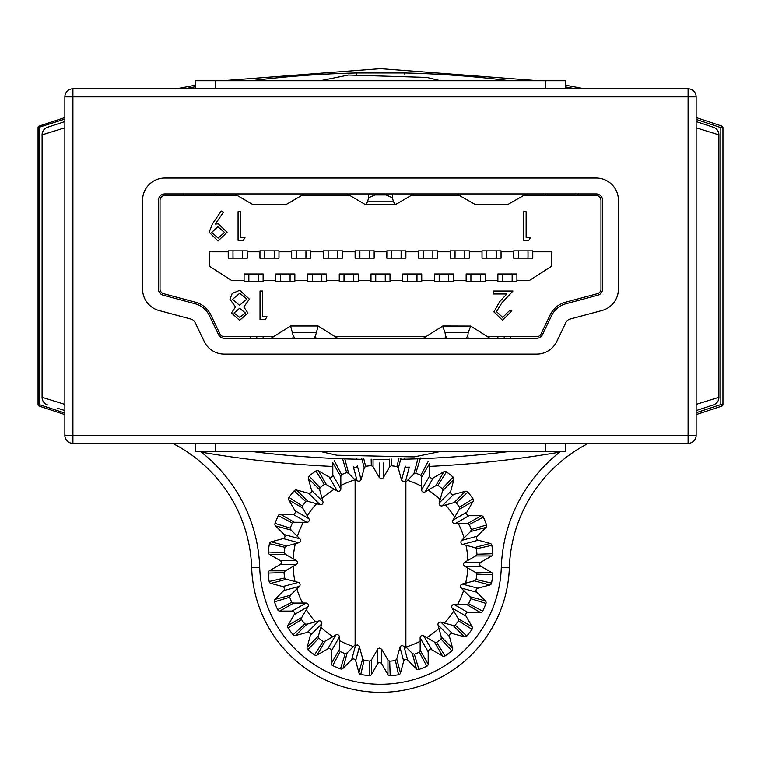 <?xml version="1.0" encoding="UTF-8"?>
<svg xmlns="http://www.w3.org/2000/svg" width="761" height="761" viewBox="0 0 761 761"><rect width="100%" height="100%" fill="white"/><g stroke="black" fill="none" stroke-linecap="round" stroke-linejoin="round"><path stroke-width="1.14" d="M320.086 80.752L440.914 80.752L426.655 77.422L348.528 75.035L320.067 80.752M440.914 451.406L320.086 451.406L336.828 455.221L414.165 456.895L440.923 451.406M509.927 451.406A1043.464 1043.464 0 0 1 404.205 459.197L404.186 458.122M64.856 410.579L57.36 408.172M714.046 404.69L696.144 410.579M404.205 459.197L400.695 459.273M389.556 459.425L373.052 459.435M361.979 459.302L356.795 459.197L356.814 458.122M201.38 451.406L201.256 452.129A153.094 153.094 0 0 1 259.701 567.43A120.866 120.866 0 0 0 380.5 684.272A120.866 120.866 0 0 0 501.299 567.43L509.347 567.706A128.923 128.923 0 0 1 380.5 692.329A128.923 128.923 0 0 1 251.653 567.706A145.037 145.037 0 0 0 172.633 443.349A145.037 145.037 0 0 1 251.653 567.706A128.923 128.923 0 0 0 380.5 692.329A128.923 128.923 0 0 0 509.347 567.706A145.037 145.037 0 0 1 588.367 443.349A145.037 145.037 0 0 0 509.347 567.706A145.037 145.037 0 0 1 588.367 443.349A145.037 145.037 0 0 0 509.347 567.706A145.037 145.037 0 0 1 588.367 443.349M718.898 134.212L718.898 397.946M42.102 397.946L42.083 397.29A8.057 8.057 0 0 0 47.562 404.928L46.954 404.69M47.562 404.928A8.057 8.057 0 0 1 42.083 397.29L42.102 134.212M696.144 121.579L714.046 127.477M709.585 125.946L703.64 123.995M356.814 74.045L356.795 72.97L404.205 72.97A1043.464 1043.464 0 0 1 509.927 80.752A1043.464 1043.464 0 0 0 404.205 72.97L404.186 74.036M64.856 121.579L46.954 127.477M696.144 404.386L718.917 397.29A8.057 8.057 0 0 1 713.438 404.928A8.057 8.057 0 0 0 718.917 397.29M718.917 134.878A8.057 8.057 0 0 0 713.438 127.239A8.057 8.057 0 0 1 718.917 134.878L696.144 127.781M64.856 127.781L42.083 134.878A8.057 8.057 0 0 1 47.562 127.239A8.057 8.057 0 0 0 42.083 134.878M42.083 397.29L64.856 404.386M399.192 72.866L381.033 72.695M356.795 459.197A1043.464 1043.464 0 0 1 251.073 451.406A1043.464 1043.464 0 0 0 356.795 459.197M251.073 80.752A1043.464 1043.464 0 0 1 356.795 72.97A1043.464 1043.464 0 0 0 251.073 80.752M559.62 451.406L559.744 452.129A1051.521 1051.521 0 0 1 429.651 466.369M374.707 72.714L373.47 72.723M696.144 414.612L721.866 406.079L696.144 414.612M64.856 414.612L39.134 406.079L64.856 414.612M380.5 68.671L538.855 80.752L380.5 68.671L222.145 80.752L380.5 68.671L538.855 80.752L380.5 68.671L222.145 80.752M565.823 85.261L584.543 88.809L565.823 85.261M696.144 412.757L720.829 404.557L722.95 404.557L722.95 127.61A1.608 1.608 0 0 0 721.866 126.088L696.144 117.555L721.866 126.088A1.608 0.485 109.1 0 0 720.829 127.61L696.144 119.41M195.177 85.261L176.457 88.809M64.856 119.087L38.05 127.61A1.608 1.608 0 0 1 39.134 126.088L64.856 117.555L39.134 126.088A1.608 0.485 70.9 0 0 39.153 127.61L39.153 404.557L64.856 413.08M575.63 88.809L565.823 86.992M527.354 80.752L232.628 80.752M195.177 86.802L184.352 88.809M38.05 127.61L38.05 404.557A1.608 1.608 0 0 0 39.134 406.079A1.608 0.485 109.1 0 1 39.153 404.557L38.05 404.557A1.608 1.608 0 0 0 39.134 406.079M64.856 117.555L39.134 126.088M722.95 127.61L720.829 127.61L720.829 404.557A1.608 0.485 70.9 0 0 721.866 406.079A1.608 1.608 0 0 0 722.95 404.557M390.184 675.797A112.809 112.809 0 0 0 398.583 674.76L395.397 660.51A98.245 98.245 0 0 1 389.699 661.214L390.184 675.797A2.378 2.378 0 0 1 387.948 674.617L381.718 663.811A2.378 2.378 0 0 0 377.589 663.811L371.444 674.465A2.378 2.378 0 0 1 369.142 675.644L369.751 661.062A98.245 98.245 0 0 1 364.062 660.263L360.762 674.474A112.809 112.809 0 0 0 369.142 675.644M420.519 457.941L415.782 473.142L413.851 473.941L405.879 481.989L405.879 646.907L412.338 653.442L414.326 654.232L418.94 669.461A112.809 112.809 0 0 0 426.778 666.284L419.378 652.187L420.186 650.255L420.129 637.861A2.378 2.378 0 0 1 423.696 635.796L434.55 642.132L436.681 642.379L445.08 655.906A112.809 112.809 0 0 0 451.834 650.798L441.028 639.097L441.304 637.024L438.051 625.066A2.378 2.378 0 0 1 440.961 622.156L453.09 625.456L455.211 625.152L466.816 636.034A112.809 112.809 0 0 0 472.02 629.357L458.56 620.852L458.284 618.779L452.044 608.068A2.378 2.378 0 0 1 454.108 604.5L466.674 604.557L468.643 603.711L482.674 611.216A112.809 112.809 0 0 0 485.975 603.425L470.764 598.688L469.965 596.757L461.166 588.034A2.378 2.378 0 0 1 462.231 584.048L474.388 580.852L476.072 579.521L491.568 583.145A112.809 112.809 0 0 0 492.738 574.764L476.824 574.127L475.549 572.462L464.79 566.317A2.378 2.378 0 0 1 464.79 562.198L475.701 555.958L476.985 554.236L492.89 553.732A112.809 112.809 0 0 0 491.853 545.333L476.319 548.833L474.655 547.559L462.669 544.4A2.378 2.378 0 0 1 461.604 540.424L470.526 531.568L471.325 529.58L486.555 524.966A112.809 112.809 0 0 0 483.378 517.128L469.28 524.529L467.349 523.73L454.954 523.777A2.378 2.378 0 0 1 452.89 520.21L459.225 509.356L459.473 507.226L472.99 498.826A112.809 112.809 0 0 0 467.891 492.082L456.191 502.878L454.117 502.602L442.16 505.865A2.378 2.378 0 0 1 439.24 502.945L442.55 490.826L442.246 488.705L453.128 477.09A112.809 112.809 0 0 0 446.45 471.887L437.946 485.347L435.872 485.623L425.161 491.863A2.378 2.378 0 0 1 421.594 489.808L421.651 477.233L420.804 475.264L428.31 461.233M391.42 459.073L391.249 465.761A98.245 98.245 0 0 1 396.938 466.55L398.878 458.598M363.787 458.721L365.603 466.303A98.245 98.245 0 0 1 371.301 465.599L371.168 459.14M334.222 460.529L341.622 474.626L340.814 476.567L340.871 488.962A2.378 2.378 0 0 1 337.304 491.016L326.45 484.69L324.319 484.434L315.92 470.916A112.809 112.809 0 0 0 309.166 476.015L319.972 487.715L319.696 489.789L322.949 501.746A2.378 2.378 0 0 1 320.039 504.667L307.91 501.356L305.789 501.67L294.184 490.778A112.809 112.809 0 0 0 288.98 497.456L302.44 505.96L302.716 508.044L308.956 518.745A2.378 2.378 0 0 1 306.892 522.312L294.326 522.255L292.357 523.111L278.326 515.597A112.809 112.809 0 0 0 275.025 523.387L290.236 528.124L291.035 530.056L299.834 538.788A2.378 2.378 0 0 1 298.769 542.764L286.612 545.96L284.928 547.292L269.432 543.668A112.809 112.809 0 0 0 268.262 552.048L284.176 552.686L285.451 554.35L296.21 560.505A2.378 2.378 0 0 1 296.21 564.624L285.299 570.855L284.015 572.576L268.11 573.09A112.809 112.809 0 0 0 269.147 581.49L284.681 577.989L286.345 579.264L298.331 582.412A2.378 2.378 0 0 1 299.396 586.398L290.474 595.245L289.675 597.233L274.445 601.846A112.809 112.809 0 0 0 277.622 609.694L291.72 602.284L293.651 603.092L306.046 603.035A2.378 2.378 0 0 1 308.11 606.603L301.775 617.466L301.527 619.587L288.01 627.987A112.809 112.809 0 0 0 293.109 634.741L304.809 623.944L306.883 624.22L318.84 620.957A2.378 2.378 0 0 1 321.76 623.868L318.45 635.996L318.754 638.118L307.872 649.723A112.809 112.809 0 0 0 314.55 654.926L323.054 641.466L325.128 641.2L335.839 634.95A2.378 2.378 0 0 1 339.406 637.014L339.349 649.58L340.196 651.549L332.69 665.58A112.809 112.809 0 0 0 340.481 668.881L345.218 653.68L347.149 652.881L355.121 644.824L355.121 479.915L348.662 473.38L346.674 472.581L342.593 458.778M398.583 674.76A2.378 2.378 0 0 0 400.495 673.028L403.682 661.147A2.378 2.378 0 0 1 407.658 660.082L416.476 668.9A2.378 2.378 0 0 0 418.94 669.461M340.481 668.881A2.378 2.378 0 0 0 343.011 668.339L351.706 659.644A2.378 2.378 0 0 1 355.682 660.71L358.916 672.753A2.378 2.378 0 0 0 360.762 674.474M314.55 654.926A2.378 2.378 0 0 0 317.128 655.059L327.782 648.905A2.378 2.378 0 0 1 331.349 650.969L331.349 663.44A2.378 2.378 0 0 0 332.69 665.58M293.109 634.741A2.378 2.378 0 0 0 295.563 635.53L307.444 632.353A2.378 2.378 0 0 1 310.364 635.264L307.13 647.316A2.378 2.378 0 0 0 307.872 649.723M277.622 609.694A2.378 2.378 0 0 0 279.791 611.093L292.091 611.093A2.378 2.378 0 0 1 294.155 614.66L287.915 625.466A2.378 2.378 0 0 0 288.01 627.987M269.147 581.49A2.378 2.378 0 0 0 270.887 583.402L282.759 586.588A2.378 2.378 0 0 1 283.834 590.565L275.006 599.383A2.378 2.378 0 0 0 274.445 601.846M268.262 552.048A2.378 2.378 0 0 0 269.442 554.35L280.096 560.505A2.378 2.378 0 0 1 280.096 564.624L269.289 570.855A2.378 2.378 0 0 0 268.11 573.09M275.025 523.387A2.378 2.378 0 0 0 275.568 525.918L284.272 534.612A2.378 2.378 0 0 1 283.197 538.598L271.154 541.822A2.378 2.378 0 0 0 269.432 543.668M288.98 497.456A2.378 2.378 0 0 0 288.847 500.034L295.002 510.688A2.378 2.378 0 0 1 292.937 514.255L280.467 514.255A2.378 2.378 0 0 0 278.326 515.597M309.166 476.015A2.378 2.378 0 0 0 308.376 478.479L311.563 490.35A2.378 2.378 0 0 1 308.643 493.271L296.6 490.036A2.378 2.378 0 0 0 294.184 490.778M340.814 476.567L332.814 462.707L332.814 474.997A2.378 2.378 0 0 1 329.247 477.061L318.44 470.821A2.378 2.378 0 0 0 315.92 470.916M365.603 466.303L364.272 467.863L361.095 479.744L357.318 465.675A2.378 2.378 0 0 1 353.342 466.74L357.109 480.809L355.121 478.821L355.121 479.915M405.879 481.989L405.527 481.247L409.294 467.178A2.378 2.378 0 0 1 405.318 466.113L401.542 480.181L398.317 468.129L396.938 466.55M446.45 471.887A2.378 2.378 0 0 0 443.872 471.763L433.218 477.908A2.378 2.378 0 0 1 429.651 475.844L429.651 463.373L421.651 477.233M467.891 492.082A2.378 2.378 0 0 0 465.437 491.283L453.556 494.469A2.378 2.378 0 0 1 450.636 491.549L453.87 479.506A2.378 2.378 0 0 0 453.128 477.09M483.378 517.128A2.378 2.378 0 0 0 481.209 515.72L468.909 515.72A2.378 2.378 0 0 1 466.845 512.153L473.085 501.356A2.378 2.378 0 0 0 472.99 498.826M491.853 545.333A2.378 2.378 0 0 0 490.113 543.411L478.241 540.234A2.378 2.378 0 0 1 477.166 536.248L485.994 527.43A2.378 2.378 0 0 0 486.555 524.966M492.738 574.764A2.378 2.378 0 0 0 491.558 572.462L480.904 566.317A2.378 2.378 0 0 1 480.904 562.198L491.711 555.958A2.378 2.378 0 0 0 492.89 553.732M485.975 603.425A2.378 2.378 0 0 0 485.432 600.905L476.728 592.201A2.378 2.378 0 0 1 477.803 588.224L489.846 585A2.378 2.378 0 0 0 491.568 583.145M472.02 629.357A2.378 2.378 0 0 0 472.153 626.779L465.998 616.134A2.378 2.378 0 0 1 468.063 612.557L480.533 612.557A2.378 2.378 0 0 0 482.674 611.216M451.834 650.798A2.378 2.378 0 0 0 452.624 648.343L449.437 636.462A2.378 2.378 0 0 1 452.357 633.552L464.4 636.776A2.378 2.378 0 0 0 466.816 636.034M426.778 666.284A2.378 2.378 0 0 0 428.186 664.115L428.186 651.816A2.378 2.378 0 0 1 431.753 649.751L442.56 655.992A2.378 2.378 0 0 0 445.08 655.906M395.397 660.51L396.728 658.959L400.238 646.355L402.255 645.309L405.879 648.001L405.879 646.907M405.527 481.247L403.34 481.894L401.542 480.181M391.249 465.761L389.556 466.921L383.183 477.889L381.461 478.755L379.282 477.566L373.052 466.769L371.301 465.599M361.095 479.744L359.525 481.39L357.109 480.809M355.121 644.824L355.121 645.927L357.27 644.881L359.211 646.06L362.683 658.684L364.062 660.263M369.751 661.062L371.444 659.901L377.817 648.924L379.539 648.058L381.718 649.247L387.948 660.053L389.699 661.214M381.718 649.247L381.718 663.811M377.589 649.247L377.589 663.811M371.444 659.901L371.444 674.465M387.948 660.053L387.948 674.617M347.149 652.881L343.011 668.339M359.458 646.641L355.682 660.71M355.473 645.575L351.706 659.644M362.683 658.684L358.916 672.753M325.128 641.2L317.128 655.059M339.349 649.58L331.349 663.44M335.839 634.95L327.782 648.905M339.406 637.014L331.349 650.969M306.883 624.22L295.563 635.53M318.45 635.996L307.13 647.316M318.84 620.957L307.444 632.353M321.76 623.868L310.364 635.264M293.651 603.092L279.791 611.093M301.775 617.466L287.915 625.466M306.046 603.035L292.091 611.093M308.11 606.603L294.155 614.66M286.345 579.264L270.887 583.402M290.474 595.245L275.006 599.383M298.331 582.412L282.759 586.588M299.396 586.398L283.834 590.565M285.451 554.35L269.442 554.35M285.299 570.855L269.289 570.855M296.21 560.505L280.096 560.505M296.21 564.624L280.096 564.624M291.035 530.056L275.568 525.918M286.612 545.96L271.154 541.822M299.834 538.788L284.272 534.612M298.769 542.764L283.197 538.598M302.716 508.044L288.847 500.034M294.326 522.255L280.467 514.255M308.956 518.745L295.002 510.688M306.892 522.312L292.937 514.255M319.696 489.789L308.376 478.479M307.91 501.356L296.6 490.036M322.949 501.746L311.563 490.35M320.039 504.667L308.643 493.271M326.45 484.69L318.44 470.821M340.871 488.962L332.814 474.997M337.304 491.016L329.247 477.061M348.662 473.38L344.771 458.854M364.272 467.863L361.789 458.569M379.282 477.566L379.282 463.002M383.411 477.566L383.411 463.002M389.556 466.921L389.556 459.149M373.052 466.769L373.052 459.206M413.851 473.941L417.903 458.797M398.317 468.129L400.914 458.436M435.872 485.623L443.872 471.763M425.161 491.863L433.218 477.908M421.594 489.808L429.651 475.844M454.117 502.602L465.437 491.283M442.16 505.865L453.556 494.469M442.55 490.826L453.87 479.506M439.24 502.945L450.636 491.549M467.349 523.73L481.209 515.72M454.954 523.777L468.909 515.72M459.225 509.356L473.085 501.356M452.89 520.21L466.845 512.153M474.655 547.559L490.113 543.411M462.669 544.4L478.241 540.234M470.526 531.568L485.994 527.43M461.604 540.424L477.166 536.248M475.549 572.462L491.558 572.462M464.79 566.317L480.904 566.317M475.701 555.958L491.711 555.958M464.79 562.198L480.904 562.198M469.965 596.757L485.432 600.905M461.166 588.034L476.728 592.201M474.388 580.852L489.846 585M462.231 584.048L477.803 588.224M458.284 618.779L472.153 626.779M452.044 608.068L465.998 616.134M466.674 604.557L480.533 612.557M454.108 604.5L468.063 612.557M441.304 637.024L452.624 648.343M438.051 625.066L449.437 636.462M453.09 625.456L464.4 636.776M440.961 622.156L452.357 633.552M420.186 650.255L428.186 664.115M420.129 637.861L428.186 651.816M434.55 642.132L442.56 655.992M423.696 635.796L431.753 649.751M412.338 653.442L416.476 668.9M403.891 646.013L407.658 660.082M399.906 647.078L403.682 661.147M396.728 658.959L400.495 673.028M565.823 443.349L565.823 451.406L195.177 451.406L195.177 443.349M195.177 88.809L195.177 80.752L565.823 80.752L565.823 88.809M64.856 435.292L64.856 96.875A8.057 8.057 0 0 1 72.913 88.809L688.087 88.809A8.057 8.057 0 0 1 696.144 96.875L696.144 435.292L688.087 435.292L688.087 96.875L72.913 96.875L72.913 435.292L688.087 435.292L688.087 443.349L72.913 443.349A8.057 8.057 0 0 1 64.856 435.292L72.913 435.292L72.913 443.349M536.733 354.112A22.202 22.202 0 0 0 556.748 341.537L565.918 322.474A6.345 6.345 0 0 1 569.989 319.097L601.961 310.526A22.202 22.202 0 0 0 618.427 289.085L618.427 200.257A22.202 22.202 0 0 0 596.215 178.045L164.785 178.045A22.202 22.202 0 0 0 142.573 200.257L142.573 289.085A22.202 22.202 0 0 0 159.039 310.526L191.011 319.097A6.345 6.345 0 0 1 195.082 322.474L204.252 341.537A22.202 22.202 0 0 0 224.267 354.112L536.733 354.112A22.202 22.202 0 0 0 556.748 341.537L565.918 322.474A6.345 6.345 0 0 1 569.989 319.097L601.961 310.526A22.202 22.202 0 0 0 618.427 289.085L618.427 200.257A22.202 22.202 0 0 0 596.215 178.045L164.785 178.045A22.202 22.202 0 0 0 142.573 200.257L142.573 289.085A22.202 22.202 0 0 0 159.039 310.526L191.011 319.097A6.345 6.345 0 0 1 195.082 322.474L204.252 341.537A22.202 22.202 0 0 0 224.267 354.112L536.733 354.112M688.087 443.349A8.057 8.057 0 0 0 696.144 435.292A8.057 8.057 0 0 1 688.087 443.349M502.631 281.313L497.875 281.313L497.875 280.352L485.185 280.352L485.185 274.008L466.151 274.008L466.151 280.352L453.461 280.352L453.461 274.008L434.426 274.008L434.426 280.352L421.737 280.352L421.737 274.008L402.702 274.008L402.702 280.352L390.012 280.352L390.012 274.008L370.988 274.008L370.988 280.352L358.298 280.352L358.298 274.008L339.263 274.008L339.263 280.352L326.574 280.352L326.574 274.008L307.539 274.008L307.539 280.352L294.849 280.352L294.849 274.008L275.815 274.008L275.815 280.352L263.125 280.352L263.125 274.008L244.091 274.008L244.091 280.352L231.401 280.352L209.199 266.084L209.199 251.805L228.233 251.805L228.233 258.15L247.268 258.15L247.268 251.805L259.948 251.805L259.948 258.15L278.983 258.15L278.983 251.805L291.672 251.805L291.672 258.15L310.707 258.15L310.707 251.805L323.396 251.805L323.396 258.15L342.431 258.15L342.431 251.805L355.121 251.805L355.121 258.15L374.155 258.15L374.155 251.805L386.845 251.805L386.845 258.15L405.879 258.15L405.879 251.805L418.569 251.805L418.569 258.15L437.604 258.15L437.604 251.805L450.293 251.805L450.293 258.15L469.328 258.15L469.328 251.805L482.017 251.805L482.017 258.15L501.052 258.15L501.052 251.805L513.732 251.805L513.732 250.854L518.498 250.854L518.498 258.15L513.732 258.15L532.767 258.15L528.01 258.15L528.01 250.854L532.767 250.854L532.767 251.805L551.801 251.805L551.801 266.084L529.599 280.352L516.909 280.352L516.909 281.313L512.153 281.313L512.153 274.008L516.909 274.008L497.875 274.008L502.631 274.008L502.631 281.313L512.153 281.313M528.01 250.854L518.498 250.854M271.059 338.255L290.578 325.984L318.155 325.984L337.675 338.255M304.362 193.912L285.679 204.785L253.251 204.785L234.578 193.912M237.194 195.501L164.785 195.501A4.756 4.756 0 0 0 160.029 200.257L160.029 289.085A4.756 4.756 0 0 0 163.548 293.679L195.529 302.241A23.791 23.791 0 0 1 210.807 314.911L219.977 333.965A4.756 4.756 0 0 0 224.267 336.666L273.475 336.666M335.249 336.666L425.751 336.666M487.525 336.666L536.733 336.666A4.756 4.756 0 0 0 541.023 333.965L550.193 314.911A23.791 23.791 0 0 1 565.471 302.241L597.452 293.679A4.756 4.756 0 0 0 600.971 289.085L600.971 200.257A4.756 4.756 0 0 0 596.215 195.501L523.806 195.501M459.254 195.501L411.197 195.501M349.803 195.501L301.746 195.501M545.456 193.912L545.456 195.501M215.544 195.501L215.544 193.912M183.82 193.912L183.82 195.501M250.436 336.666L250.436 338.255M510.564 338.255L510.564 336.666M577.18 195.501L577.18 193.912M466.179 338.255L467.796 335.677L468.243 332.481L470.698 326.06L489.941 338.255M423.325 338.255L442.845 325.984L470.698 326.06M442.579 326.06L445.023 332.481L445.47 335.677L447.088 338.255M224.267 338.255L536.733 338.255A6.345 6.345 0 0 0 542.45 334.659L551.62 315.596A22.202 22.202 0 0 1 565.88 303.772L597.861 295.211A6.345 6.345 0 0 0 602.56 289.085L602.56 200.257A6.345 6.345 0 0 0 596.215 193.912L164.785 193.912A6.345 6.345 0 0 0 158.44 200.257L158.44 289.085A6.345 6.345 0 0 0 163.139 295.211L195.12 303.772A22.202 22.202 0 0 1 209.38 315.596L218.55 334.659A6.345 6.345 0 0 0 224.267 338.255M497.875 274.008L497.875 280.352M516.909 280.352L516.909 274.008M532.767 258.15L532.767 251.805M513.732 251.805L513.732 258.15M256.78 338.255L256.78 336.666M504.22 336.666L504.22 338.255M507.454 204.699L526.422 193.912M456.638 193.912L475.606 204.699M313.913 338.255L315.53 335.677L318.155 325.984M290.578 325.984L293.204 335.677L294.821 338.255M374.821 193.912L374.907 194.959L368.6 197.727L367.534 201.808L365.584 204.699L347.187 193.912M413.813 193.912L395.13 204.785L365.584 204.699M395.416 204.699L393.466 201.808L392.4 197.727L386.093 194.959L386.179 193.912M374.907 194.959L386.093 194.959M485.185 280.352L485.185 281.313L480.429 281.313L480.429 274.008M470.907 274.008L470.907 281.313L466.151 281.313L466.151 280.352M470.907 281.313L480.429 281.313M453.461 280.352L453.461 281.313L448.705 281.313L448.705 274.008M439.192 274.008L439.192 281.313L434.426 281.313L434.426 280.352M439.192 281.313L448.705 281.313M421.737 280.352L421.737 281.313L416.98 281.313L416.98 274.008M407.468 274.008L407.468 281.313L402.702 281.313L402.702 280.352M407.468 281.313L416.98 281.313M390.012 280.352L390.012 281.313L385.256 281.313L385.256 274.008M375.744 274.008L375.744 281.313L370.988 281.313L370.988 280.352M375.744 281.313L385.256 281.313M358.298 280.352L358.298 281.313L353.532 281.313L353.532 274.008M344.02 274.008L344.02 281.313L339.263 281.313L339.263 280.352M344.02 281.313L353.532 281.313M326.574 280.352L326.574 281.313L321.808 281.313L321.808 274.008M312.295 274.008L312.295 281.313L307.539 281.313L307.539 280.352M312.295 281.313L321.808 281.313M294.849 280.352L294.849 281.313L290.093 281.313L290.093 274.008M280.571 274.008L280.571 281.313L275.815 281.313L275.815 280.352M280.571 281.313L290.093 281.313M263.125 280.352L263.125 281.313L258.369 281.313L258.369 274.008M248.847 274.008L248.847 281.313L244.091 281.313L244.091 280.352M248.847 281.313L258.369 281.313M496.286 258.15L496.286 250.854L501.052 250.854L501.052 251.805M482.017 251.805L482.017 250.854L486.774 250.854L486.774 258.15M496.286 250.854L486.774 250.854M464.562 258.15L464.562 250.854L469.328 250.854L469.328 251.805M450.293 251.805L450.293 250.854L455.049 250.854L455.049 258.15M464.562 250.854L455.049 250.854M432.847 258.15L432.847 250.854L437.604 250.854L437.604 251.805M418.569 251.805L418.569 250.854L423.325 250.854L423.325 258.15M432.847 250.854L423.325 250.854M401.123 258.15L401.123 250.854L405.879 250.854L405.879 251.805M386.845 251.805L386.845 250.854L391.601 250.854L391.601 258.15M401.123 250.854L391.601 250.854M369.399 258.15L369.399 250.854L374.155 250.854L374.155 251.805M355.121 251.805L355.121 250.854L359.877 250.854L359.877 258.15M369.399 250.854L359.877 250.854M337.675 258.15L337.675 250.854L342.431 250.854L342.431 251.805M323.396 251.805L323.396 250.854L328.153 250.854L328.153 258.15M337.675 250.854L328.153 250.854M305.951 258.15L305.951 250.854L310.707 250.854L310.707 251.805M291.672 251.805L291.672 250.854L296.438 250.854L296.438 258.15M305.951 250.854L296.438 250.854M274.226 258.15L274.226 250.854L278.983 250.854L278.983 251.805M259.948 251.805L259.948 250.854L264.714 250.854L264.714 258.15M274.226 250.854L264.714 250.854M242.502 258.15L242.502 250.854L247.268 250.854L247.268 251.805M228.233 251.805L228.233 250.854L232.99 250.854L232.99 258.15M242.502 250.854L232.99 250.854M502.679 317.413L509.299 310.821L511.858 310.821L502.545 320.333L493.927 311.848L499.701 301.603L506.845 293.984L493.556 293.984L493.556 291.054L512.962 291.054L501.889 302.868L496.486 311.62L502.679 317.413M266.978 316.681L265.304 319.601L260.024 319.601L260.024 291.054L262.593 291.054L262.593 316.681L266.978 316.681M239.725 317.413L245.384 312.971L239.62 308.262L234.036 313.028L239.725 317.413M231.477 312.933L235.53 306.959L230.012 299.368L232.172 293.461L239.753 290.322L249.408 299.14L243.777 306.959L247.943 313.009L239.582 320.333L231.477 312.933M239.553 305.332L246.849 299.054L239.725 293.251L232.571 299.32L239.553 305.332M530.531 237.365L528.847 240.295L523.568 240.295L523.568 211.748L526.136 211.748L526.136 237.365L530.531 237.365M245.023 237.365L243.339 240.295L238.069 240.295L238.069 211.748L240.628 211.748L240.628 237.365L245.023 237.365M212.433 223.867L221.223 211.016L223.277 212.443L215.334 224.038L218.34 223.829L227.082 232.286L217.998 241.028L209.151 232.257L212.433 223.867M217.865 226.749L211.71 232.428L218.131 238.098L224.524 232.428L217.865 226.749M355.977 467.235A1051.521 1051.521 0 0 1 353.97 467.187M332.814 466.445A1051.521 1051.521 0 0 1 201.256 452.129M501.299 567.43A153.094 153.094 0 0 1 559.744 452.129M409.342 467.13A1051.521 1051.521 0 0 1 405.965 467.216M259.701 567.43L251.653 567.706M414.326 654.232A96.923 96.923 0 0 0 419.378 652.187M405.994 647.012A87.401 87.401 0 0 0 420.129 641.314M436.681 642.379A96.923 96.923 0 0 0 441.028 639.097M426.759 637.566A87.401 87.401 0 0 0 438.945 628.405M455.211 625.152A96.923 96.923 0 0 0 458.56 620.852M444.376 623.069A87.401 87.401 0 0 0 453.775 611.064M468.643 603.711A96.923 96.923 0 0 0 470.764 598.688M457.637 604.5A87.401 87.401 0 0 0 463.611 590.479M476.072 579.521A96.923 96.923 0 0 0 476.824 574.127M465.646 583.135A87.401 87.401 0 0 0 467.777 568.039M476.985 554.236A96.923 96.923 0 0 0 476.319 548.833M467.853 560.429A87.401 87.401 0 0 0 466.008 545.295M471.325 529.58A96.923 96.923 0 0 0 469.28 524.529M464.105 537.922A87.401 87.401 0 0 0 458.407 523.777M459.473 507.226A96.923 96.923 0 0 0 456.191 502.878M454.659 517.147A87.401 87.401 0 0 0 445.499 504.971M442.246 488.705A96.923 96.923 0 0 0 437.946 485.347M440.162 499.53A87.401 87.401 0 0 0 428.158 490.141M420.804 475.264A96.923 96.923 0 0 0 415.782 473.142M346.674 472.581A96.923 96.923 0 0 0 341.622 474.626M355.007 479.801A87.401 87.401 0 0 0 340.871 485.499M324.319 484.434A96.923 96.923 0 0 0 319.972 487.715M334.241 489.247A87.401 87.401 0 0 0 322.055 498.417M305.789 501.67A96.923 96.923 0 0 0 302.44 505.96M316.624 503.753A87.401 87.401 0 0 0 307.225 515.758M292.357 523.111A96.923 96.923 0 0 0 290.236 528.124M303.363 522.312A87.401 87.401 0 0 0 297.389 536.343M284.928 547.292A96.923 96.923 0 0 0 284.176 552.686M295.354 543.677A87.401 87.401 0 0 0 293.223 558.774M284.015 572.576A96.923 96.923 0 0 0 284.681 577.989M293.147 566.393A87.401 87.401 0 0 0 294.992 581.518M289.675 597.233A96.923 96.923 0 0 0 291.72 602.284M296.895 588.9A87.401 87.401 0 0 0 302.593 603.035M301.527 619.587A96.923 96.923 0 0 0 304.809 623.944M306.341 609.666A87.401 87.401 0 0 0 315.501 621.851M318.754 638.118A96.923 96.923 0 0 0 323.054 641.466M320.838 627.283A87.401 87.401 0 0 0 332.842 636.681M340.196 651.549A96.923 96.923 0 0 0 345.218 653.68M421.594 486.269A87.401 87.401 0 0 0 407.563 480.305M339.406 640.553A87.401 87.401 0 0 0 353.437 646.517M545.685 80.752L545.685 88.809M215.315 80.752L215.315 88.809M215.315 451.406L215.315 443.349M545.685 451.406L545.685 443.349M696.144 96.875A8.057 8.057 0 0 0 688.087 88.809L688.087 96.875L696.144 96.875M64.856 96.875L72.913 96.875L72.913 88.809M470.155 326.06L443.111 326.06M468.243 332.481L445.023 332.481M263.125 336.666L263.125 338.255M497.875 338.255L497.875 336.666M285.974 204.699L252.966 204.699M475.026 204.699L508.034 204.699M292.757 332.481L315.977 332.481M315.53 335.677L315.891 338.255M292.842 338.255L293.204 335.677M445.109 338.255L445.47 335.677M467.796 335.677L468.158 338.255M366.165 204.699L394.835 204.699M367.534 201.808L393.466 201.808M392.733 193.912L392.4 197.727M368.6 197.727L368.267 193.912M475.321 204.785L507.749 204.785"/></g></svg>
